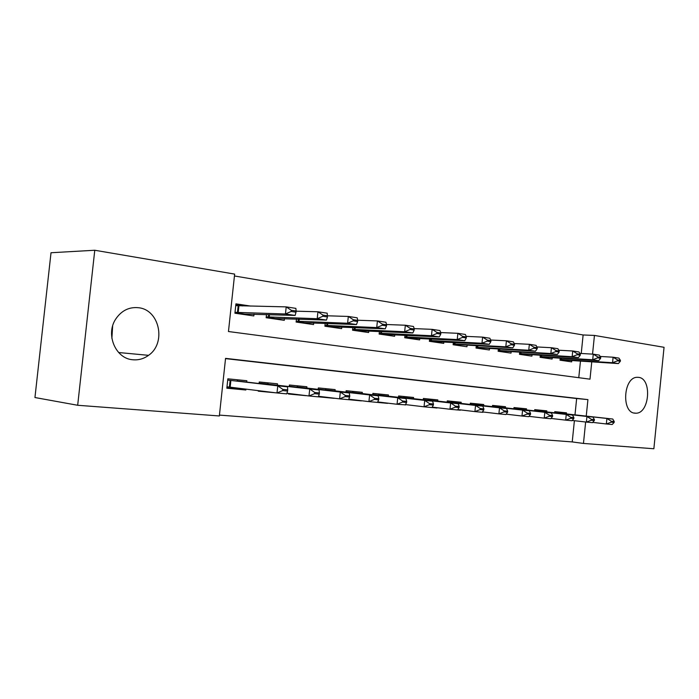 <?xml version="1.0" encoding="UTF-8"?>
<svg xmlns="http://www.w3.org/2000/svg" width="699" height="699" viewBox="0 0 699 699"><rect width="100%" height="100%" fill="white"/><g stroke="black" fill="none" stroke-linecap="round" stroke-linejoin="round"><path stroke-width="1.05" d="M112.635 326.049L111.884 338.377M138.516 307.726C159.643 309.709 166.502 343.2 148.555 355.328C143.784 358.805 138.542 360.282 132.827 359.758C115.685 358.753 105.287 334.515 115.737 319.032C121.504 310.574 129.097 306.8 138.516 307.726M638.545 377.355C652.228 378.404 649.633 413.598 635.907 413.205L634.928 413.17C621.359 412.742 623.29 377.6 636.911 377.311L638.545 377.355M581.236 353.476L583.123 334.97L594.447 335.433L664.05 347.298L653.862 448.749L583.464 443.437L585.64 422.004M219.442 415.101L572.228 441.925L583.464 443.437M586.243 416.097L587.92 399.61L225.559 358.369L219.346 415.966L77.676 405.271L94.767 250.251L234.646 274.095L228.459 331.527L590 379.173L591.756 361.899M94.767 250.251L51.018 252.741L34.95 397.53L77.676 405.271M250.862 306.101L235.93 303.847L234.916 313.213L253.816 315.939L254.017 314.113M554.036 418.788L564.705 420.029M534.211 416.954L543.263 418.011M513.223 414.996L521.017 415.914M491.746 413.013L497.924 413.738M482.223 412.244L482.93 412.323L482.214 412.261M469.501 410.951L473.948 411.484M457.618 409.876L460.37 410.199L457.574 409.937M446.451 408.828L449.02 409.133M432.017 407.403L436.989 407.998L431.947 407.526M422.546 406.626L423.096 406.696M405.376 404.835L397.049 404.267L397.74 397.731L405.944 398.544L353.1 392.523M377.617 402.143L387.561 403.349L368.923 401.619L369.631 394.944L378.185 395.791L325.935 389.815M351.387 399.671L361.409 400.885L348.539 399.671M324.301 396.988L334.236 398.325L318.316 396.822M296.026 394.437L305.961 395.66L288.442 394.009L288.504 393.45M258.342 390.645L258.281 391.169L276.105 392.847M572.228 441.925L574.395 420.702M574.989 414.848L576.649 398.517L225.532 358.622M566.365 413.887L566.478 412.838L554.77 411.659L554.648 412.812M546.723 411.938L546.828 410.863L534.726 409.649L534.604 410.829M526.399 409.911L526.513 408.828L513.992 407.569L513.87 408.766M505.377 407.823L505.499 406.713L492.533 405.411L492.402 406.643M483.621 405.656L483.734 404.529L470.305 403.174L470.174 404.433M461.078 403.419L461.191 402.266L447.281 400.868L447.142 402.152M437.705 401.095L437.827 399.915L423.393 398.465L423.262 399.784M413.467 398.683L413.598 397.478L398.613 395.975L398.474 397.329M388.312 396.184L388.443 394.952L372.882 393.388L372.742 394.778M362.178 393.581L362.318 392.331L346.145 390.706L345.996 392.13M335.022 390.881L335.153 389.605L318.342 387.91L318.185 389.378M306.765 388.076L306.905 386.765L289.403 385.009L289.246 386.512M277.354 385.149L277.503 383.812L259.268 381.977L259.102 383.533M246.712 382.1L246.861 380.737L227.848 378.823L226.834 388.207L245.865 389.998L245.961 389.107M583.123 334.97L234.445 275.974M578.772 377.696L580.458 361.173M571.799 360.623L571.668 361.881L560.021 360.195L560.222 358.264M552.262 357.774L552.131 359.05L540.091 357.311L540.292 355.319M532.061 354.821L531.922 356.132L519.471 354.332L519.68 352.27M511.152 351.763L511.021 353.109L498.125 351.248L498.343 349.107M489.518 348.609L489.379 349.981L476.019 348.058L476.246 345.83M467.107 345.332L466.958 346.748L453.118 344.747L453.354 342.431M443.874 341.933L443.716 343.384L429.369 341.313L429.614 338.91M419.776 338.403L419.618 339.906L404.721 337.748L404.983 335.24M394.769 334.742L394.603 336.289L379.138 334.052L379.408 331.431M368.792 330.942L368.618 332.532L352.549 330.208L352.838 327.464M341.794 326.992L341.619 328.635L324.895 326.215L325.201 323.331M313.711 322.877L313.528 324.572L296.123 322.056L296.446 319.015M284.476 318.587L284.283 320.343L266.153 317.722L266.502 314.515M592.542 354.122L594.447 335.433M576.649 398.517L587.92 399.61M236.061 388.775L245.865 389.998M560.074 359.767L618.37 363.585L612.551 362.72L560.109 359.391M617.418 360.841L620.328 361.287L620.424 360.369L617.514 359.924L617.418 360.841L612.551 362.72L613.11 357.215L600.161 356.455M562.922 360.177L562.136 360.501M617.514 359.924L613.11 357.215L618.93 358.115L620.424 360.369M618.37 363.585L620.328 361.287M555.644 418.972L554.036 418.823M592.682 422.388L606.348 423.97L606.907 418.456L612.761 419.033L554.665 412.611M556.474 411.833L557.54 412.899M611.214 422.17L614.141 422.458L614.238 421.532L611.302 421.252L611.214 422.17L606.348 423.97L612.202 424.52L614.141 422.458M554.665 412.663L606.907 418.456L611.302 421.252M612.761 419.033L614.238 421.532M540.135 356.874L598.728 360.667L592.708 359.767L540.17 356.507M597.636 357.844L600.642 358.307L600.738 357.372L597.732 356.909L597.636 357.844L592.708 359.767L593.276 354.166L579.829 353.397M543.341 357.346L542.564 357.67M597.732 356.909L593.276 354.166L599.296 355.092L600.738 357.372M598.728 360.667L600.642 358.307M519.514 353.886L578.396 357.635L572.149 356.7L519.549 353.519M577.138 354.743L580.257 355.223L580.353 354.271L577.234 353.799L577.138 354.743L572.149 356.7L572.734 350.994L558.754 350.225M523.097 354.41L522.328 354.751M577.234 353.799L572.734 350.994L578.973 351.955L580.353 354.271M578.396 357.635L580.257 355.223M498.169 350.793L557.313 354.489L550.838 353.528L498.212 350.426M555.888 351.527L559.13 352.025L559.226 351.055L555.993 350.566L555.888 351.527L550.838 353.528L551.432 347.718L536.902 346.949M502.162 351.379L501.401 351.719M555.993 350.566L551.432 347.718L557.907 348.714L559.226 351.055M557.313 354.489L559.13 352.025M476.071 347.595L535.46 351.23L528.741 350.234L476.106 347.22M533.853 348.198L537.208 348.705L537.313 347.718L533.957 347.211L533.853 348.198L528.741 350.234L529.353 344.319L514.219 343.541M480.484 348.233L479.741 348.591M533.957 347.211L529.353 344.319L536.063 345.35L537.313 347.718M535.46 351.23L537.208 348.705M572.21 420.449L586.374 422.091L586.942 416.473L593.005 417.076L537.854 410.933M536.806 409.859L537.767 410.916M591.293 420.256L594.325 420.545L594.421 419.618L591.389 419.321L591.293 420.256L586.374 422.091L592.437 422.659L594.325 420.545M534.621 410.663L586.942 416.473L591.389 419.321M593.005 417.076L594.421 419.618M550.995 418.43L565.674 420.143L566.26 414.428L572.542 415.049L513.887 408.548M516.474 407.814L517.496 408.906M570.664 418.273L573.8 418.579L573.905 417.626L570.76 417.32L570.664 418.273L565.674 420.143L571.965 420.737L573.8 418.579M513.887 408.6L566.26 414.428L570.76 417.32M572.542 415.049L573.905 417.626M528.986 416.342L544.233 418.124L544.827 412.305L551.336 412.952L492.428 406.407M495.434 405.7L496.439 406.809M549.274 416.22L552.533 416.534L552.629 415.564L549.37 415.241L549.274 416.22L544.233 418.124L550.742 418.736L552.533 416.534M492.419 406.46L544.827 412.305L549.37 415.241M551.336 412.952L552.629 415.564M506.155 414.166L521.978 416.027L522.59 410.103L529.344 410.767L474.647 404.634M473.669 403.515L474.56 404.616M527.09 414.088L530.471 414.411L530.567 413.424L527.195 413.092L527.09 414.088L521.978 416.027L528.741 416.665L530.471 414.411M470.2 404.24L522.59 410.103L527.195 413.092M529.344 410.767L530.567 413.424M453.162 344.275L512.778 347.857L505.805 346.818L453.205 343.908M510.978 344.738L514.464 345.262L514.569 344.257L511.083 343.733L510.978 344.738L505.805 346.818L506.426 340.789L490.654 340.02M458.037 344.983L457.312 345.35M511.083 343.733L506.426 340.789L513.398 341.863L514.569 344.257M512.778 347.857L514.464 345.262M482.45 411.912L498.894 413.852L499.514 407.814L506.53 408.504L452.07 402.388M451.117 401.252L451.991 402.371M504.058 411.868L507.57 412.209L507.675 411.204L504.162 410.863L504.058 411.868L498.894 413.852L505.91 414.516L507.57 412.209M447.168 401.951L499.514 407.814L504.162 410.863M506.53 408.504L507.675 411.204M429.413 340.832L434.778 341.61L489.23 344.345L481.987 343.261L429.457 340.465M487.22 341.138L490.847 341.689L490.951 340.666L487.325 340.116L487.22 341.138L481.987 343.261L482.616 337.128L466.163 336.359M434.778 341.61L434.062 341.994M487.325 340.116L482.616 337.128L489.859 338.237L490.951 340.666M489.23 344.345L490.847 341.689M457.801 409.57L474.909 411.597L475.547 405.437L482.834 406.163L428.679 400.055M427.753 398.902L428.601 400.038M480.143 409.57L483.787 409.92L483.891 408.898L480.248 408.539L480.143 409.57L474.909 411.597L482.196 412.279L483.787 409.92M423.279 399.566L475.547 405.437L480.248 408.539M482.834 406.163L483.891 408.898M404.773 337.267L410.654 338.115L464.756 340.701L457.225 339.574L404.808 336.901M462.528 337.399L466.294 337.975L466.399 336.927L462.633 336.359L462.528 337.399L457.225 339.574L457.871 333.309L440.693 332.558M410.654 338.115L409.964 338.508M462.633 336.359L457.871 333.309L465.403 334.471L466.399 336.927M464.756 340.701L466.294 337.975M432.174 407.133L449.981 409.247L450.637 402.974L458.212 403.725L404.415 397.635M403.533 396.473L404.337 397.626M455.276 407.176L459.068 407.543L459.182 406.495L455.39 406.128L455.276 407.176L449.981 409.247L457.557 409.964L459.068 407.543M398.5 397.102L450.637 402.974L455.39 406.128M458.212 403.725L459.182 406.495M379.181 333.554L385.621 334.489L439.304 336.909L431.466 335.738L379.225 333.196M436.84 333.51L440.754 334.105L440.868 333.047L436.954 332.444L436.84 333.51L431.466 335.738L432.139 329.351L414.166 328.609M385.621 334.489L384.948 334.891M436.954 332.444L432.139 329.351L439.968 330.557L440.868 333.047M439.304 336.909L440.754 334.105M405.499 404.59L424.048 406.809L424.721 400.405L432.602 401.182L379.242 395.127M378.395 393.948L379.173 395.118M429.413 404.695L433.363 405.071L433.467 404.005L429.527 403.62L429.413 404.695L424.048 406.809L431.938 407.552L433.363 405.071M372.768 394.533L424.721 400.405L429.527 403.62M432.602 401.182L433.467 404.005M352.602 329.701L359.627 330.723L412.821 332.96L404.66 331.745L352.637 329.351M410.095 329.465L414.175 330.085L414.289 329.002L410.208 328.381L410.095 329.465L404.66 331.745L405.341 325.227L386.53 324.511M359.627 330.723L358.98 331.143M410.208 328.381L405.341 325.227L413.493 326.477L414.289 329.002M412.821 332.96L414.175 330.085M351.466 399.505L348.635 399.444M352.287 391.326L353.03 392.515M402.484 402.1L406.591 402.493L406.704 401.409L402.598 401.008L402.484 402.1L397.049 404.267L377.713 401.934M346.022 391.868L397.74 397.731L402.598 401.008M406.591 402.493L405.271 405.036M405.944 398.544L406.704 401.409M324.948 325.699L332.619 326.809L385.228 328.845L376.726 327.578L324.991 325.35M382.231 325.253L386.486 325.891L386.599 324.79L382.353 324.144L382.231 325.253L376.726 327.578L377.425 320.928L357.705 320.238M332.619 326.809L331.999 327.237M382.353 324.144L377.425 320.928L385.927 322.239L386.599 324.79M385.228 328.845L386.486 325.891M324.231 397.137L318.403 396.586M325.166 388.6L325.865 389.806M374.428 399.4L378.709 399.819L378.823 398.71L374.542 398.29L374.428 399.4L368.923 401.619L348.74 399.173M318.22 389.098L369.631 394.944L374.542 398.29M378.709 399.819L377.486 402.423M378.185 395.791L378.823 398.71M296.184 321.531L304.537 322.737L356.473 324.563L347.604 323.244L296.219 321.191M353.178 320.85L357.617 321.523L357.731 320.395L353.292 319.723L353.178 320.85L347.604 323.244L348.32 316.446L327.604 315.799L322.973 315.109L322.851 316.263L327.482 316.962L327.193 313.196L317.94 311.771L296.114 311.186M304.537 322.737L303.934 323.183M353.292 319.723L348.32 316.446L357.18 317.809L357.731 320.395M356.473 324.563L357.617 321.523M296.044 394.385L288.469 393.764M318.508 396.281L339.6 398.858L340.317 392.043L349.247 392.925L297.687 387.001M296.961 385.769L297.617 386.993M345.166 396.586L349.631 397.023L349.753 395.887L345.289 395.451L345.166 396.586L339.6 398.858L348.53 399.697L349.631 397.023M289.281 386.215L340.317 392.043L345.289 395.451M349.247 392.925L349.753 395.887M266.214 317.189L275.301 318.508L326.459 320.09L317.206 318.709L266.249 316.857M322.851 316.263L317.206 318.709L317.94 311.771L322.973 315.109M275.301 318.508L274.733 318.962M326.459 320.09L327.482 316.962M266.642 391.676L258.307 390.924M286.931 393.257L308.984 395.975L309.727 389.011L319.041 389.937L259.137 383.166M267.612 382.816L268.285 384.074M314.62 393.651L319.286 394.105L319.417 392.943L314.751 392.488L314.62 393.651L308.984 395.975L318.307 396.849L319.286 394.105M259.137 383.209L309.727 389.011L314.751 392.488M319.041 389.937L319.417 392.943M235.816 304.913L242.536 305.917M234.978 312.663L244.86 314.096L295.127 315.424L285.445 313.982L235.013 312.339M291.168 311.466L296.009 312.2L296.131 311.02L291.291 310.286L291.168 311.466L285.445 313.982L286.206 306.878L235.738 305.646M244.86 314.096L244.318 314.567M291.291 310.286L286.206 306.878L295.878 308.373L296.131 311.02M295.127 315.424L296.009 312.2M236.48 387.936L236.044 388.819L226.86 387.954M226.992 386.783L277.005 392.96L277.765 385.839L287.499 386.809L237.651 381.025M237.04 379.749L237.599 381.007M282.711 390.584L287.595 391.056L287.717 389.867L282.842 389.395L282.711 390.584L277.005 392.96L286.747 393.878L287.595 391.056M227.717 380.081L277.765 385.839L282.842 389.395M287.499 386.809L287.717 389.867M560.624 358.29L560.511 359.426M561.393 358.342L561.28 359.478M540.799 355.354L540.677 356.542M541.568 355.398L541.445 356.595M520.292 352.305L520.161 353.563M521.061 352.348L520.93 353.615M499.069 349.151L498.929 350.479M499.846 349.194L499.706 350.531M477.102 345.883L476.954 347.289M477.871 345.926L477.732 347.342M454.333 342.484L454.184 343.978M455.11 342.527L454.953 344.03M430.733 338.963L430.567 340.553M431.51 339.006L431.344 340.605M406.259 335.302L406.075 336.997M407.036 335.345L406.853 337.049M380.841 331.492L380.649 333.301M381.619 331.527L381.427 333.353M354.437 327.534L354.236 329.465M355.214 327.56L355.013 329.517M326.992 323.401L326.774 325.481M327.77 323.427L327.543 325.524M298.438 319.085L298.202 321.33M299.216 319.111L298.971 321.374M268.704 314.585L268.451 317.005M269.473 314.611L269.211 317.049M238.167 305.804L237.442 312.505M238.927 305.839L238.202 312.54M230.163 387.15L230.888 380.431M229.412 387.063L230.128 380.343M148.555 355.328L118.638 352.523M635.907 413.205L634.002 413.004M554.674 412.602L557.452 412.882M513.887 408.539L517.409 408.889M492.428 406.399L496.351 406.792M259.137 383.157L268.224 384.057"/></g></svg>
